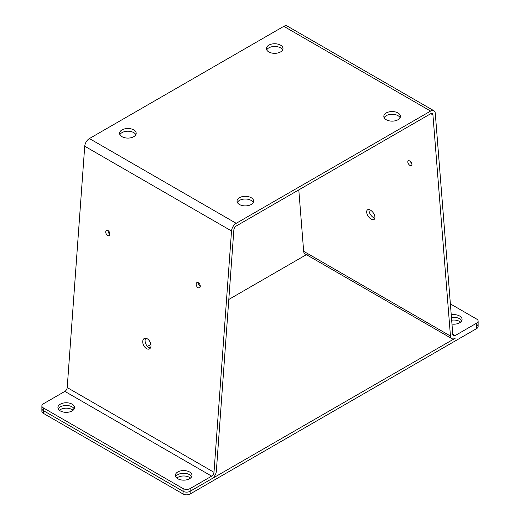 <?xml version="1.0" encoding="UTF-8"?>
<svg xmlns="http://www.w3.org/2000/svg" width="520" height="520" viewBox="0 0 520 520"><rect width="100%" height="100%" fill="white"/><g stroke="black" fill="none" stroke-linecap="round" stroke-linejoin="round"><path stroke-width="0.78" d="M369.076 209.58A5.811 3.049 -124.2 0 0 373.497 217.575A5.811 3.049 -124.2 0 0 374.862 218.108M370.442 210.119A5.811 3.049 -124.2 0 0 367.536 209.827A5.811 3.049 -124.2 0 0 367.178 214.279A5.811 3.049 -124.2 0 0 371.156 219.161A5.811 3.049 -124.2 0 0 374.062 219.447A5.811 3.049 -124.2 0 0 374.419 215A5.811 3.049 -124.2 0 0 370.442 210.119M410.429 161.538A2.905 1.528 -124.2 0 0 411.651 163.345M409.688 160.972A2.905 1.528 -124.2 0 0 408.239 160.829A2.905 1.528 -124.2 0 0 408.057 163.053A2.905 1.528 -124.2 0 0 410.053 165.497A2.905 1.528 -124.2 0 0 411.502 165.64A2.905 1.528 -124.2 0 0 411.684 163.417A2.905 1.528 -124.2 0 0 409.688 160.972M147.225 338.754A5.811 3.634 -115.5 0 0 144.365 338.442A5.811 3.634 -115.5 0 0 142.903 343.252A5.811 3.634 -115.5 0 0 146.51 348.621A5.811 3.634 -115.5 0 0 149.363 348.933A5.811 3.634 -115.5 0 0 150.826 344.123A5.811 3.634 -115.5 0 0 147.225 338.754M145.698 338.228A5.811 3.634 -115.5 0 0 148.85 347.51A5.811 3.634 -115.5 0 0 150.371 348.036M198.4 282.724A2.905 1.82 -115.5 0 0 196.969 282.568A2.905 1.82 -115.5 0 0 196.242 284.973A2.905 1.82 -115.5 0 0 198.042 287.658A2.905 1.82 -115.5 0 0 199.472 287.82A2.905 1.82 -115.5 0 0 200.2 285.409A2.905 1.82 -115.5 0 0 198.4 282.724M198.517 282.796A2.905 1.82 -115.5 0 0 200.265 286.475M107.972 230.516A2.905 1.82 -115.5 0 0 106.548 230.36A2.905 1.82 -115.5 0 0 105.814 232.772A2.905 1.82 -115.5 0 0 107.614 235.456A2.905 1.82 -115.5 0 0 109.044 235.612A2.905 1.82 -115.5 0 0 109.778 233.201A2.905 1.82 -115.5 0 0 107.972 230.516M108.088 230.588A2.905 1.82 -115.5 0 0 109.844 234.267M251.192 197.704A8.307 4.797 0 0 0 242.144 196.671A8.307 4.797 0 0 0 237.016 201.097A8.307 4.797 0 0 0 239.453 204.49A8.307 4.797 0 0 0 248.502 205.524A8.307 4.797 0 0 0 253.63 201.097A8.307 4.797 0 0 0 251.192 197.704M253.286 202.456A8.307 4.797 0 0 0 251.192 200.421A8.307 4.797 0 0 0 237.361 202.456M397.988 112.957A8.307 4.797 0 0 0 388.941 111.917A8.307 4.797 0 0 0 383.812 116.344A8.307 4.797 0 0 0 386.243 119.737A8.307 4.797 0 0 0 395.298 120.776A8.307 4.797 0 0 0 400.419 116.344A8.307 4.797 0 0 0 397.988 112.957M400.082 117.702A8.307 4.797 0 0 0 397.988 115.667A8.307 4.797 0 0 0 384.15 117.702M280.553 45.156A8.307 4.797 0 0 0 271.505 44.116A8.307 4.797 0 0 0 266.377 48.548A8.307 4.797 0 0 0 268.808 51.935A8.307 4.797 0 0 0 277.862 52.975A8.307 4.797 0 0 0 282.984 48.548A8.307 4.797 0 0 0 280.553 45.156M282.646 49.901A8.307 4.797 0 0 0 280.553 47.866A8.307 4.797 0 0 0 266.714 49.901M451.978 324.09A8.307 4.797 0 0 0 462.072 319.41A8.307 4.797 0 0 0 459.641 316.024A8.307 4.797 0 0 0 451.243 314.847M459.641 318.734A8.307 4.797 0 0 0 451.457 317.519A8.307 4.797 0 0 1 459.641 318.734A8.307 4.797 0 0 1 461.734 320.769A8.307 4.797 0 0 0 459.641 318.734M72.105 404.163A8.307 4.797 0 0 0 63.057 403.124A8.307 4.797 0 0 0 57.928 407.55A8.307 4.797 0 0 0 60.359 410.943A8.307 4.797 0 0 0 69.414 411.983A8.307 4.797 0 0 0 74.535 407.55A8.307 4.797 0 0 0 72.105 404.163M60.359 406.874A8.307 4.797 0 0 1 72.105 406.874A8.307 4.797 0 0 1 74.198 408.915A8.307 4.797 0 0 0 72.105 406.874A8.307 4.797 0 0 0 58.266 408.909M189.54 471.965A8.307 4.797 0 0 0 180.492 470.925A8.307 4.797 0 0 0 175.364 475.351A8.307 4.797 0 0 0 177.794 478.745A8.307 4.797 0 0 0 186.849 479.785A8.307 4.797 0 0 0 191.971 475.351A8.307 4.797 0 0 0 189.54 471.965M177.794 474.675A8.307 4.797 0 0 1 189.54 474.675A8.307 4.797 0 0 1 191.633 476.71A8.307 4.797 0 0 0 189.54 474.675A8.307 4.797 0 0 0 175.702 476.71M133.757 129.909A8.307 4.797 0 0 0 124.709 128.869A8.307 4.797 0 0 0 119.581 133.296A8.307 4.797 0 0 0 122.018 136.689A8.307 4.797 0 0 0 131.066 137.728A8.307 4.797 0 0 0 136.195 133.296A8.307 4.797 0 0 0 133.757 129.909M135.85 134.654A8.307 4.797 0 0 0 133.757 132.62A8.307 4.797 0 0 0 119.925 134.654M236.203 223.314A6.643 3.835 120 0 0 231.524 230.964L214 472.316L67.21 387.562L84.728 146.218A6.643 3.835 -60 0 1 89.408 138.56L236.203 223.314L430.599 111.078L283.803 26.331L89.408 138.56M233.864 229.853L216.339 471.198A6.643 3.835 120 0 1 211.66 478.855L190.131 491.283A4.986 2.879 180 0 1 183.086 491.283L43.336 410.605A4.986 2.879 180 0 1 41.88 408.571L41.88 405.853A4.986 2.879 0 0 0 43.336 407.888L43.336 410.605L183.079 491.29A4.986 2.879 0 0 0 190.125 491.29L455.137 338.286A6.643 3.835 120 0 1 451.815 338.611L305.019 253.864A6.643 3.835 -60 0 1 303.661 251.284L450.457 336.037L432.939 114.92A3.322 1.918 120 0 0 432.257 113.627A3.322 1.918 120 0 0 430.599 113.789L236.203 226.025A3.322 1.918 120 0 0 233.864 229.853M298.798 189.885L303.661 251.284M41.88 408.441A4.986 2.879 0 0 0 41.873 408.571L41.873 411.281A4.986 2.879 0 0 0 43.329 413.316L183.079 494A4.986 2.879 0 0 0 190.125 494L476.671 328.569L476.671 325.851A4.986 2.879 0 0 0 478.127 323.817A4.986 2.879 180 0 1 476.671 325.851L476.671 323.141L455.137 335.575A3.322 1.918 120 0 1 453.479 335.738A3.322 1.918 120 0 1 452.797 334.451L435.279 113.328A6.643 3.835 120 0 0 433.921 110.753A6.643 3.835 120 0 0 430.599 111.078M283.803 26.331A6.643 3.835 -60 0 1 287.125 26L433.921 110.753M450.457 336.037A6.643 3.835 120 0 0 451.815 338.611M476.671 323.141A4.986 2.879 0 0 0 478.127 321.106A4.986 2.879 0 0 0 476.671 319.072L450.379 303.894M67.21 387.562A3.322 1.918 -60 0 1 64.87 391.391L211.66 476.144A3.322 1.918 120 0 0 214 472.316M211.66 476.144L190.131 488.572L190.131 491.283M41.88 405.853A4.986 2.879 0 0 1 43.336 403.819L64.87 391.391M183.086 491.283L183.086 488.572L43.336 407.888M183.086 488.572A4.986 2.879 0 0 0 190.131 488.572M73.08 410.267A8.307 4.797 0 0 0 72.105 409.591A8.307 4.797 0 0 0 59.384 410.267M190.515 478.069A8.307 4.797 0 0 0 189.54 477.386A8.307 4.797 0 0 0 176.819 478.062M460.616 322.127A8.307 4.797 0 0 0 459.641 321.445A8.307 4.797 0 0 0 451.666 320.197M41.873 408.571A4.986 2.879 0 0 0 43.329 410.605L43.329 413.316M307.95 253.76L228.806 299.455M150.891 344.442L147.472 346.411M476.671 328.569A4.986 2.879 0 0 0 478.127 326.534L478.127 321.106M84.728 146.218L231.524 230.964M430.8 113.685L432.939 114.92M455.137 335.575L452.777 334.21M190.125 494L190.125 491.29M183.079 494L183.079 491.29"/></g></svg>
